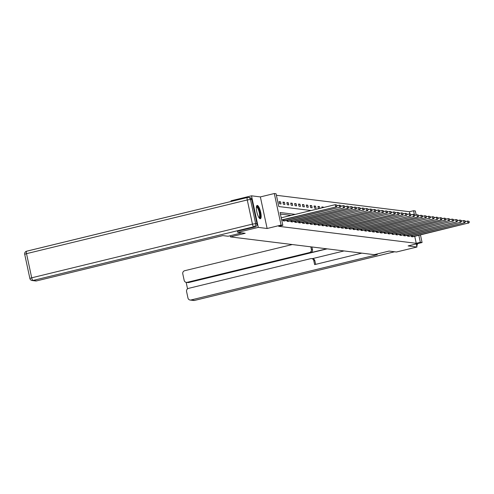 <?xml version="1.0" encoding="UTF-8"?>
<svg xmlns="http://www.w3.org/2000/svg" width="494" height="494" viewBox="0 0 494 494"><rect width="100%" height="100%" fill="white"/><g stroke="black" fill="none" stroke-linecap="round" stroke-linejoin="round"><path stroke-width="0.74" d="M257.331 205.43A6.842 1.84 76.3 0 0 257.146 205.442A6.842 1.84 76.3 0 0 256.892 212.185A6.842 1.84 76.3 0 0 260.19 218.743A6.842 1.84 76.3 0 0 260.375 218.731A6.842 1.84 76.3 0 0 260.628 211.988A6.842 1.84 76.3 0 0 257.331 205.43M409.934 213.933L409.464 211.728L413.564 210.734L415.312 210.95L416.17 214.939M231.136 201.459L230.994 200.811L251.514 195.822L258.282 227.394L267.131 228.494L281.08 225.097L274.312 193.524L276.06 193.741L278.801 206.541L311.115 210.53M267.131 228.494L260.363 196.915L251.514 195.822M260.363 196.915L274.312 193.524M409.464 211.728L276.387 195.284M230.173 235.737L230.426 236.898L374.267 254.676L389.037 251.082L396.466 252.002L416.979 247.012L416.319 243.925M230.426 236.898L245.197 233.304L237.768 232.39L237.441 231.229L255.089 226.937L253.743 226.771L32.999 280.462L36.562 280.901A2.631 2.519 97 0 1 35.691 280.95L32.129 280.512A2.631 2.519 -83 0 0 32.999 280.462A2.631 0.71 76.3 0 1 31.702 277.807L252.446 224.115L247.266 199.965L26.522 253.657L31.702 277.807L29.875 278.455L24.7 254.305L26.522 253.657A2.631 0.71 76.3 0 1 26.651 251.193A2.631 2.631 0 0 0 24.7 254.305L24.811 254.348M237.768 232.39L258.282 227.394M279.524 203.775L281.018 203.954L280.561 201.824L279.067 201.638L279.524 203.775M283.408 204.25L284.908 204.436L284.451 202.305L282.951 202.12L283.408 204.25M287.298 204.732L288.792 204.917L288.335 202.787L286.841 202.602L287.298 204.732M291.188 205.214L292.683 205.399L292.226 203.262L290.731 203.083L291.188 205.214M295.079 205.695L296.573 205.881L296.116 203.744L294.622 203.559L295.079 205.695M298.969 206.177L300.463 206.362L300.006 204.226L298.506 204.041L298.969 206.177M302.853 206.659L304.353 206.838L303.896 204.707L302.396 204.522L302.853 206.659M306.743 207.134L308.237 207.319L307.781 205.189L306.286 205.004L306.743 207.134M310.633 207.616L312.128 207.801L311.671 205.671L310.176 205.485L310.633 207.616M314.524 208.098L316.018 208.283L315.561 206.146L314.067 205.967L314.524 208.098M319.834 208.412L319.451 206.628L317.951 206.443L318.414 208.579L318.902 208.641M322.045 207.875L321.841 206.924L323.335 207.109L323.428 207.536M295.264 214.39L280.079 212.513L282.827 225.313L278.721 226.314L416.232 243.307L414.732 236.305M291.157 215.39L280.413 214.056M282.969 219.855L283.179 220.837L284.643 220.874M286.86 220.336L287.07 221.318L288.533 221.355M290.744 220.812L290.96 221.8L292.423 221.831M294.634 221.293L294.844 222.281L296.307 222.312M298.524 221.775L298.734 222.763L300.198 222.794M302.414 222.257L302.624 223.245L304.088 223.276M306.305 222.738L306.515 223.72L307.978 223.757M310.189 223.22L310.405 224.202L311.868 224.239M314.079 223.696L314.289 224.684L315.752 224.714M317.969 224.177L318.179 225.165L319.643 225.196M321.86 224.659L322.069 225.647L323.533 225.678M325.75 225.141L325.96 226.129L327.423 226.159M329.634 225.622L329.85 226.604L331.313 226.641M333.524 226.104L333.734 227.086L334.827 227.221M337.414 226.579L337.624 227.567L339.088 227.598M341.305 227.061L341.515 228.049L342.608 228.185M345.195 227.543L345.405 228.531L346.498 228.666M349.079 228.024L349.295 229.012L350.382 229.142M352.969 228.506L353.179 229.488L354.643 229.525M356.859 228.981L357.069 229.969L358.533 230.006M360.75 229.463L360.96 230.451L362.423 230.482M364.64 229.945L364.85 230.933L366.313 230.964M368.524 230.426L368.74 231.414L370.204 231.445M372.414 230.908L372.624 231.896L374.088 231.927M376.305 231.39L376.514 232.371L377.978 232.408M380.195 231.865L380.405 232.853L381.868 232.89M384.085 232.347L384.295 233.335L385.758 233.366M387.969 232.828L388.185 233.816L389.649 233.847M391.859 233.31L392.069 234.298L393.533 234.329M395.75 233.792L395.96 234.78L397.423 234.811M399.64 234.273L399.85 235.255L401.313 235.292M403.524 234.749L403.74 235.737L405.204 235.774M407.414 235.23L407.63 236.218L409.088 236.249M411.304 235.712L411.514 236.7L412.978 236.731M420.45 234.916L422.08 242.523L408.13 245.913L416.979 247.012M422.08 242.523L420.338 242.307L418.838 235.311M416.232 243.307L420.338 242.307M282.827 225.313L281.08 225.097M414.398 214.612L413.564 210.734M279.178 202.163L280.561 201.824M283.062 202.639L284.451 202.305M286.952 203.12L288.335 202.787M290.843 203.602L292.226 203.262M294.733 204.084L296.116 203.744M298.623 204.565L300.006 204.226M302.507 205.041L303.896 204.707M306.397 205.523L307.781 205.189M310.288 206.004L311.671 205.671M314.178 206.486L315.561 206.146M318.068 206.967L319.451 206.628M321.952 207.449L323.335 207.109M281.673 219.941L336.334 206.875L281.722 220.157M281.216 217.805L335.253 204.664L336.889 205.096L337.075 205.949L336.889 205.096M336.828 205.918L335.71 206.795L335.253 204.664L336.642 205.066M336.334 206.875L337.075 205.949M256.442 206.665A5.922 1.593 -103.7 0 1 259.165 210.172A5.922 1.593 -103.7 0 1 260.017 217.341A5.922 1.593 -103.7 0 1 259.196 217.971M258.986 217.675L258.986 217.675A5.483 1.476 76.3 0 0 259.461 217.064A5.483 1.476 76.3 0 0 258.825 210.889A5.483 1.476 76.3 0 0 256.398 207.023A5.483 1.476 76.3 0 0 256.392 207.023M259.986 218.688A6.799 1.828 76.3 0 0 260.295 218.095A6.799 1.828 76.3 0 0 259.665 210.981A6.799 1.828 76.3 0 0 256.818 205.665M241.862 232.896L228.098 236.243L222.837 235.595L36.562 280.901M256.997 223.776L251.823 199.625L250.477 199.459L255.651 223.609L256.997 223.776A2.631 2.519 97 0 1 255.089 226.937M247.327 197.532L26.725 251.193A2.631 0.71 76.3 0 0 26.651 251.193L247.395 197.501A2.631 2.631 0 0 1 248.34 197.446A2.631 2.519 -83 0 0 247.463 197.501A2.631 0.71 76.3 0 0 247.395 197.501A2.631 0.71 76.3 0 0 247.266 199.965L250.477 199.459A2.631 2.519 -83 0 0 248.34 197.446L249.686 197.612A2.631 2.519 97 0 1 251.823 199.625M375.273 254.429L377.255 254.676L190.974 299.988L194.543 300.426L394.583 251.767M326.676 248.791L310.553 252.718L309.46 252.582L187.189 282.321L188.782 282.519A2.631 2.519 97 0 1 187.911 282.568L186.318 282.37A2.631 2.519 -83 0 0 187.189 282.321M309.46 252.582A2.631 2.519 -83 0 0 311.374 249.421L312.467 249.556A2.631 2.519 97 0 1 310.553 252.718M310.819 246.833L311.374 249.421M292.294 244.542L184.7 270.712A2.631 2.519 -83 0 0 182.786 273.874L184.176 280.357A2.631 2.519 -83 0 0 186.318 282.37M311.628 258.59L312.727 258.72A2.631 2.519 97 0 1 314.863 260.733L313.77 260.597A2.631 2.519 -83 0 0 310.757 258.64L188.486 288.379A2.631 2.519 -83 0 0 186.578 291.54L187.967 298.024A2.631 2.519 -83 0 0 190.974 299.988M186.158 282.346L187.547 288.836M313.77 260.597L314.629 264.611L361.806 253.138M327.176 248.853L188.782 282.519M312.288 258.671L344.059 250.94M314.863 260.733L315.641 264.364M311.912 246.969L312.467 249.556M283.581 220.892L339.6 207.276L284.272 220.972M337.013 205.658L339.761 205.22L340.78 205.578L340.965 206.43L340.78 205.578M340.712 206.399L339.6 207.276L339.143 205.146L340.533 205.547M340.224 207.35L340.965 206.43M287.471 221.368L344.108 207.832L288.163 221.454M340.903 206.14L343.651 205.702L344.67 206.06L344.855 206.912L344.67 206.06M344.602 206.881L343.484 207.758L343.027 205.621L344.423 206.029M344.108 207.832L344.855 206.912M291.361 221.849L347.998 208.314L292.053 221.936M344.793 206.622L347.541 206.183L348.56 206.541L348.739 207.394L348.56 206.541M348.492 207.363L347.375 208.24L346.918 206.103L348.307 206.511M347.998 208.314L348.739 207.394M295.251 222.331L351.265 208.715L295.937 222.417M348.678 207.103L351.432 206.659L352.45 207.017L352.63 207.875L352.45 207.017M352.383 207.844L351.265 208.715L350.808 206.585L352.197 206.986M351.889 208.795L352.63 207.875M299.142 222.813L355.155 209.197L299.827 222.899M352.568 207.585L355.322 207.14L356.335 207.499L356.52 208.351L356.335 207.499M356.273 208.32L355.155 209.197L354.698 207.066L356.088 207.468M355.779 209.277L356.52 208.351M303.026 223.294L359.045 209.678L303.717 223.374M356.458 208.06L359.206 207.622L360.225 207.98L360.41 208.832L360.225 207.98M360.157 208.801L359.045 209.678L358.582 207.548L359.978 207.949M359.663 209.759L360.41 208.832M306.916 223.776L362.929 210.16L307.608 223.856M360.348 208.542L363.096 208.104L364.115 208.462L364.3 209.314L364.115 208.462M364.047 209.283L362.929 210.16L362.473 208.023L363.868 208.431M363.553 210.234L364.3 209.314M310.806 224.251L367.443 210.716L311.498 224.338M364.232 209.024L366.986 208.585L368.005 208.943L368.184 209.796L368.005 208.943M367.937 209.765L366.82 210.642L366.363 208.505L367.752 208.913M367.443 210.716L368.184 209.796M314.697 224.733L371.334 211.197L315.382 224.819M368.123 209.505L370.877 209.067L371.896 209.425L372.075 210.277L371.896 209.425M371.828 210.246L370.71 211.123L370.253 208.987L371.642 209.394M371.334 211.197L372.075 210.277M318.587 225.215L374.6 211.599L319.272 225.301M372.013 209.987L374.767 209.542L375.78 209.901L375.965 210.759L375.78 209.901M375.718 210.728L374.6 211.599L374.143 209.468L375.533 209.87M375.224 211.679L375.965 210.759M322.471 225.696L378.49 212.08L323.162 225.783M375.903 210.469L378.651 210.024L379.67 210.382L379.855 211.234L379.67 210.382M379.602 211.204L378.49 212.08L378.027 209.95L379.423 210.351M379.108 212.161L379.855 211.234M326.361 226.178L382.375 212.562L327.053 226.258M379.793 210.944L382.541 210.506L383.56 210.864L383.745 211.716L383.56 210.864M383.492 211.685L382.375 212.562L381.918 210.432L383.313 210.833M382.998 212.642L383.745 211.716M330.251 226.66L386.265 213.044L330.943 226.74M383.677 211.426L386.432 210.987L387.45 211.346L387.629 212.198L387.45 211.346M387.382 212.167L386.265 213.044L385.808 210.907L387.197 211.315M386.888 213.118L387.629 212.198M334.142 227.135L390.155 213.525L335.222 227.117M387.568 211.907L390.322 211.469L391.334 211.827L391.52 212.679L391.334 211.827M391.273 212.648L390.155 213.525L389.698 211.389L391.087 211.796M390.779 213.599L391.52 212.679M338.032 227.617L394.669 214.081L338.717 227.703M391.458 212.389L394.212 211.951L395.225 212.309L395.41 213.161L395.225 212.309M395.163 213.13L394.045 214.007L393.588 211.87L394.978 212.278M394.669 214.081L395.41 213.161M341.916 228.098L397.936 214.482L343.003 228.074M395.348 212.871L398.096 212.426L399.115 212.784L399.3 213.643L399.115 212.784M399.047 213.612L397.936 214.482L397.472 212.352L398.868 212.753M398.553 214.563L399.3 213.643M345.806 228.58L401.82 214.964L346.893 228.555M399.238 213.352L401.986 212.908L403.005 213.266L403.184 214.118L403.005 213.266M402.937 214.087L401.82 214.964L401.363 212.834L402.752 213.235M402.443 215.044L403.184 214.118M349.696 229.062L405.71 215.446L350.777 229.037M403.123 213.828L405.877 213.389L406.895 213.748L407.075 214.6L406.895 213.748M406.828 214.569L405.71 215.446L405.253 213.315L406.642 213.717M406.334 215.526L407.075 214.6M353.587 229.537L410.224 216.002L354.272 229.624M407.013 214.31L409.767 213.871L410.78 214.229L410.965 215.081L410.78 214.229M410.718 215.051L409.6 215.927L409.143 213.791L410.533 214.198M410.224 216.002L410.965 215.081M357.477 230.019L414.114 216.483L358.162 230.105M410.903 214.791L413.657 214.353L414.67 214.711L414.855 215.563L414.67 214.711M414.608 215.532L413.49 216.409L413.033 214.273L414.423 214.68M414.114 216.483L414.855 215.563M361.361 230.5L417.998 216.965L362.053 230.587M414.793 215.273L417.541 214.834L418.56 215.186L418.745 216.045L418.56 215.186M418.492 216.014L417.374 216.891L416.917 214.754L418.313 215.162M417.998 216.965L418.745 216.045M365.251 230.982L421.265 217.366L365.943 231.069M418.684 215.755L421.431 215.31L422.45 215.668L422.629 216.526L422.45 215.668M422.382 216.496L421.265 217.366L420.808 215.236L422.197 215.637M421.888 217.446L422.629 216.526M369.142 231.464L425.155 217.848L369.827 231.55M422.568 216.236L425.322 215.792L426.341 216.15L426.52 217.002L426.341 216.15M426.273 216.971L425.155 217.848L424.698 215.717L426.087 216.119M425.779 217.928L426.52 217.002M373.032 231.945L429.045 218.329L373.717 232.026M426.458 216.712L429.212 216.273L430.225 216.631L430.41 217.484L430.225 216.631M430.163 217.453L429.045 218.329L428.588 216.199L429.978 216.6M429.669 218.41L430.41 217.484M376.922 232.421L433.559 218.885L377.607 232.507M430.348 217.193L433.102 216.755L434.115 217.113L434.3 217.965L434.115 217.113M434.047 217.934L432.935 218.811L432.478 216.675L433.868 217.082M433.559 218.885L434.3 217.965M380.806 232.902L437.443 219.367L381.498 232.989M434.238 217.675L436.986 217.237L438.005 217.595L438.19 218.447L438.005 217.595M437.937 218.416L436.82 219.293L436.363 217.156L437.758 217.564M437.443 219.367L438.19 218.447M384.696 233.384L441.333 219.849L385.388 233.471M438.129 218.157L440.876 217.718L441.895 218.07L442.074 218.928L441.895 218.07M441.827 218.898L440.71 219.774L440.253 217.638L441.642 218.045M441.333 219.849L442.074 218.928M388.587 233.866L444.6 220.25L389.272 233.952M442.013 218.638L444.767 218.194L445.786 218.552L445.965 219.41L445.786 218.552M445.718 219.379L444.6 220.25L444.143 218.12L445.532 218.521M445.224 220.33L445.965 219.41M392.477 234.347L448.49 220.732L393.162 234.434M445.903 219.12L448.657 218.675L449.67 219.033L449.855 219.886L449.67 219.033M449.608 219.855L448.49 220.732L448.033 218.601L449.423 219.003M449.114 220.812L449.855 219.886M396.367 234.829L452.381 221.213L397.053 234.909M449.793 219.595L452.541 219.157L453.56 219.515L453.745 220.367L453.56 219.515M453.492 220.336L452.381 221.213L451.924 219.083L453.313 219.484M453.004 221.293L453.745 220.367M400.251 235.305L456.888 221.769L400.943 235.391M453.683 220.077L456.431 219.639L457.45 219.997L457.635 220.849L457.45 219.997M457.382 220.818L456.265 221.695L455.808 219.558L457.203 219.966M456.888 221.769L457.635 220.849M404.141 235.786L460.779 222.251L404.833 235.873M457.574 220.559L460.322 220.12L461.34 220.478L461.52 221.331L461.34 220.478M461.273 221.3L460.155 222.177L459.698 220.04L461.087 220.448M460.779 222.251L461.52 221.331M408.032 236.268L464.669 222.732L408.717 236.354M461.458 221.04L464.212 220.602L465.231 220.954L465.41 221.812L465.231 220.954M465.163 221.781L464.045 222.658L463.588 220.522L464.978 220.923M464.669 222.732L465.41 221.812M411.922 236.75L467.935 223.134L412.607 236.836M465.348 221.522L468.102 221.077L469.115 221.436L469.3 222.294L469.115 221.436M469.053 222.263L467.935 223.134L467.478 221.003L468.868 221.405M468.559 223.214L469.3 222.294M253.743 226.771A2.631 2.519 -83 0 0 255.651 223.609L252.446 224.115A2.631 0.71 76.3 0 0 253.743 226.771M193.667 300.476A2.631 2.631 0 0 0 194.611 300.42A2.631 0.71 76.3 0 1 194.543 300.426A2.631 2.519 97 0 1 193.667 300.476L190.104 300.037M394.62 251.773L194.611 300.42A2.631 0.71 76.3 0 0 194.679 300.389M417.22 243.703A2.631 2.519 97 0 1 416.714 245.777M283.717 220.861L283.476 219.731M284.044 220.787L283.797 219.651M287.607 221.343L287.366 220.213M287.934 221.269L287.687 220.133M291.497 221.825L291.256 220.688M291.818 221.75L291.577 220.614M295.387 222.306L295.14 221.17M295.708 222.232L295.468 221.09M299.278 222.782L299.031 221.652M299.599 222.714L299.358 221.571M303.162 223.263L302.921 222.133M303.489 223.195L303.242 222.053M307.052 223.745L306.811 222.615M307.379 223.671L307.132 222.535M310.942 224.227L310.701 223.097M311.263 224.153L311.022 223.016M314.832 224.708L314.585 223.572M315.153 224.634L314.913 223.498M318.716 225.19L318.476 224.054M319.044 225.116L318.797 223.973M322.607 225.665L322.366 224.535M322.934 225.597L322.687 224.455M326.497 226.147L326.256 225.017M326.824 226.079L326.577 224.937M330.387 226.629L330.146 225.499M330.708 226.555L330.467 225.418M334.277 227.11L334.03 225.98M334.599 227.036L334.358 225.9M338.162 227.592L337.921 226.456M338.489 227.518L338.242 226.382M342.052 228.074L341.811 226.937M342.379 228L342.132 226.857M345.942 228.549L345.701 227.419M346.269 228.481L346.022 227.339M349.832 229.031L349.591 227.901M350.153 228.963L349.913 227.82M353.723 229.512L353.476 228.382M354.044 229.438L353.803 228.302M357.607 229.994L357.366 228.864M357.934 229.92L357.687 228.784M361.497 230.476L361.256 229.34M361.824 230.402L361.577 229.265M365.387 230.957L365.146 229.821M365.714 230.883L365.467 229.741M369.277 231.433L369.037 230.303M369.598 231.365L369.358 230.223M373.168 231.914L372.921 230.784M373.489 231.84L373.248 230.704M377.052 232.396L376.811 231.266M377.379 232.322L377.132 231.186M380.942 232.878L380.701 231.748M381.269 232.804L381.022 231.667M384.832 233.359L384.591 232.223M385.159 233.285L384.912 232.149M388.722 233.841L388.475 232.705M389.044 233.767L388.803 232.625M392.613 234.317L392.366 233.187M392.934 234.249L392.693 233.106M396.497 234.798L396.256 233.668M396.824 234.724L396.577 233.588M400.387 235.28L400.146 234.15M400.714 235.206L400.467 234.07M404.277 235.762L404.036 234.625M404.598 235.687L404.358 234.551M408.168 236.243L407.921 235.107M408.489 236.169L408.248 235.033M412.058 236.725L411.811 235.589M412.379 236.651L412.138 235.508M29.875 278.455A2.631 2.631 0 0 0 32.129 280.512M416.738 245.876A2.631 2.631 0 0 0 417.319 243.684"/></g></svg>
